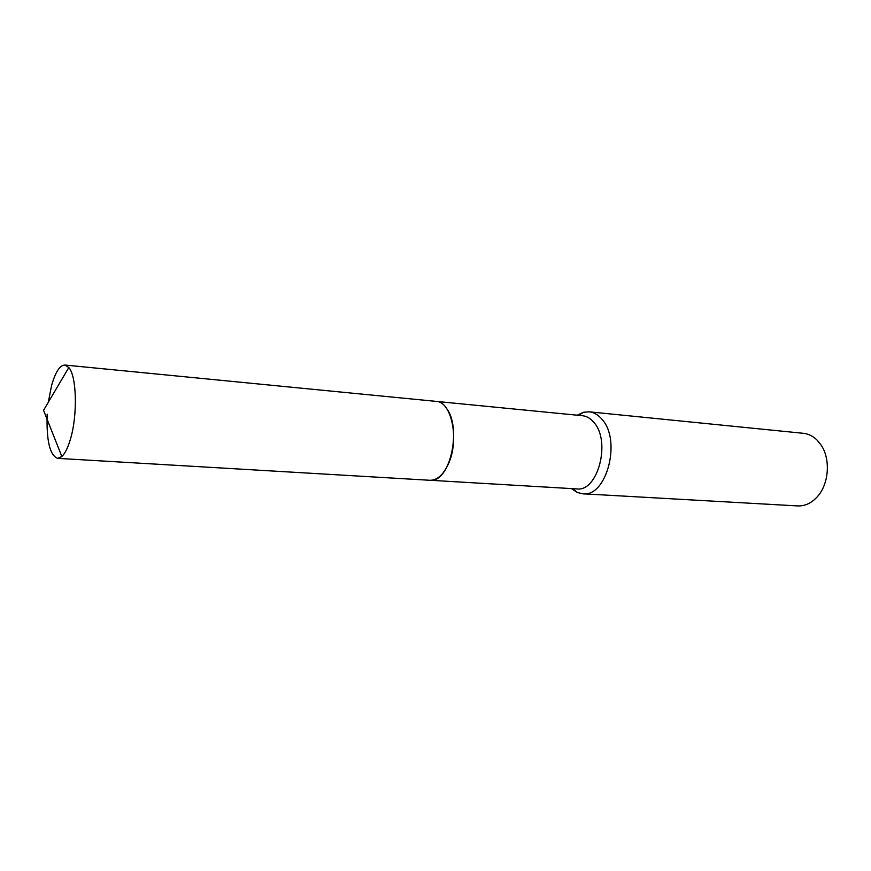 <?xml version="1.0" encoding="UTF-8"?>
<svg xmlns="http://www.w3.org/2000/svg" width="871" height="871" viewBox="0 0 871 871"><rect width="100%" height="100%" fill="white"/><g stroke="black" fill="none" stroke-linecap="round" stroke-linejoin="round"><path stroke-width="1.31" d="M445.908 468.794C454.564 451.505 455.958 433.638 450.1 415.206M432.549 480.117C451.036 478.767 461.314 427.258 446.573 408.466M430.372 480.291L576.733 488.903C597.833 492.169 611.279 441.357 593.913 422.446C590.549 418.418 586.727 416.164 582.47 415.717L436.545 401.433M571.463 488.598L577.223 492.463L582.775 493.792C606.532 497.45 621.654 440.432 602.013 419.321C598.235 414.836 593.968 412.342 589.199 411.82L583.505 412.277L577.212 415.195M582.775 493.792L797.629 505.92C804.858 506.214 811.38 503.198 817.183 496.895C828.887 484.352 830.836 459.485 821.233 445.266L817.161 440.182C813.057 436.142 808.44 433.856 803.312 433.301L589.199 411.82M47.165 414.193C46.337 440.563 49.81 455.283 57.606 458.353L61.852 456.513C65.064 453.497 67.927 447.716 70.431 439.158C77.715 415.173 76.702 376.087 68.82 367.529L64.922 365.047C59.881 365.167 55.439 371.971 51.596 385.45L48.275 402.315M57.606 458.353L429.926 480.28C436.959 480.378 443.023 475.131 448.097 464.537C459.692 440.802 451.875 401.422 436.11 401.379L64.922 365.047M572.955 488.685L577.223 492.463M578.703 415.347L583.505 412.277M68.82 367.529L43.55 410.317L61.852 456.513"/></g></svg>
